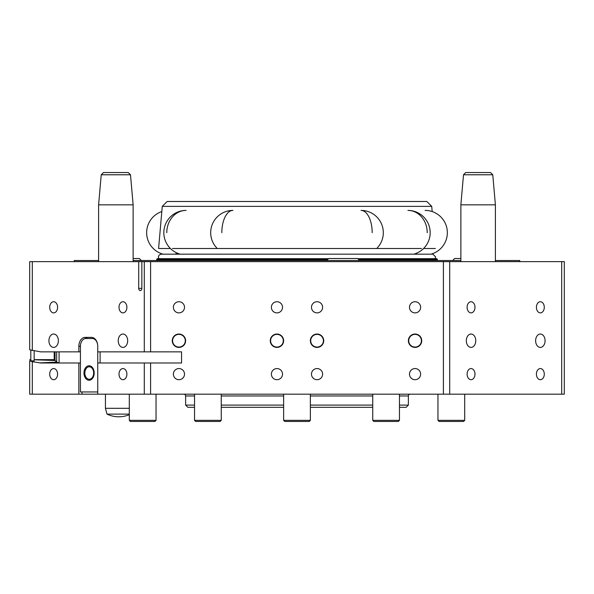 <?xml version="1.0" encoding="UTF-8"?>
<svg xmlns="http://www.w3.org/2000/svg" width="594" height="594" viewBox="0 0 594 594"><rect width="100%" height="100%" fill="white"/><g stroke="black" fill="none" stroke-linecap="round" stroke-linejoin="round"><path stroke-width="0.89" d="M545.077 340.718A6.683 4.722 90 0 0 540.347 334.036A6.683 4.722 90 0 0 535.625 340.718A6.683 4.722 90 0 0 540.347 347.401A6.683 4.722 90 0 0 545.077 340.718M475.772 340.718A6.683 4.722 90 0 0 471.049 334.036A6.683 4.722 90 0 0 466.32 340.718A6.683 4.722 90 0 0 471.049 347.401A6.683 4.722 90 0 0 475.772 340.718M544.29 374.131A5.569 3.935 90 0 0 540.347 368.562A5.569 3.935 90 0 0 536.412 374.131A5.569 3.935 90 0 0 540.347 379.7A5.569 3.935 90 0 0 544.29 374.131M474.985 307.306A5.569 3.935 90 0 0 471.049 301.737A5.569 3.935 90 0 0 467.107 307.306A5.569 3.935 90 0 0 471.049 312.875A5.569 3.935 90 0 0 474.985 307.306M544.29 307.306A5.569 3.935 90 0 0 540.347 301.737A5.569 3.935 90 0 0 536.412 307.306A5.569 3.935 90 0 0 540.347 312.875A5.569 3.935 90 0 0 544.29 307.306M474.985 374.131A5.569 3.935 90 0 0 471.049 368.562A5.569 3.935 90 0 0 467.107 374.131A5.569 3.935 90 0 0 471.049 379.7A5.569 3.935 90 0 0 474.985 374.131M178.943 334.036A6.683 6.683 0 0 0 172.26 340.718A6.683 6.683 0 0 0 178.943 347.401A6.683 6.683 0 0 0 185.625 340.718A6.683 6.683 0 0 0 178.943 334.036M178.943 334.37A6.348 6.348 0 0 0 172.594 340.718A6.348 6.348 0 0 0 178.943 347.067A6.348 6.348 0 0 0 185.291 340.718A6.348 6.348 0 0 0 178.943 334.37M276.953 334.036A6.683 6.683 0 0 0 270.27 340.718A6.683 6.683 0 0 0 276.953 347.401A6.683 6.683 0 0 0 283.635 340.718A6.683 6.683 0 0 0 276.953 334.036M276.953 334.37A6.348 6.348 0 0 0 270.604 340.718A6.348 6.348 0 0 0 276.953 347.067A6.348 6.348 0 0 0 283.301 340.718A6.348 6.348 0 0 0 276.953 334.37M317.048 334.036A6.683 6.683 0 0 0 310.365 340.718A6.683 6.683 0 0 0 317.048 347.401A6.683 6.683 0 0 0 323.73 340.718A6.683 6.683 0 0 0 317.048 334.036M317.048 334.37A6.348 6.348 0 0 0 310.699 340.718A6.348 6.348 0 0 0 317.048 347.067A6.348 6.348 0 0 0 323.396 340.718A6.348 6.348 0 0 0 317.048 334.37M415.058 334.036A6.683 6.683 0 0 0 408.375 340.718A6.683 6.683 0 0 0 415.058 347.401A6.683 6.683 0 0 0 421.74 340.718A6.683 6.683 0 0 0 415.058 334.036M415.058 334.37A6.348 6.348 0 0 0 408.709 340.718A6.348 6.348 0 0 0 415.058 347.067A6.348 6.348 0 0 0 421.406 340.718A6.348 6.348 0 0 0 415.058 334.37M317.048 301.737A5.569 5.569 0 0 0 311.479 307.306A5.569 5.569 0 0 0 317.048 312.875A5.569 5.569 0 0 0 322.616 307.306A5.569 5.569 0 0 0 317.048 301.737M317.048 368.562A5.569 5.569 0 0 0 311.479 374.131A5.569 5.569 0 0 0 317.048 379.7A5.569 5.569 0 0 0 322.616 374.131A5.569 5.569 0 0 0 317.048 368.562M415.058 368.562A5.569 5.569 0 0 0 409.489 374.131A5.569 5.569 0 0 0 415.058 379.7A5.569 5.569 0 0 0 420.626 374.131A5.569 5.569 0 0 0 415.058 368.562M415.058 301.737A5.569 5.569 0 0 0 409.489 307.306A5.569 5.569 0 0 0 415.058 312.875A5.569 5.569 0 0 0 420.626 307.306A5.569 5.569 0 0 0 415.058 301.737M276.953 301.737A5.569 5.569 0 0 0 271.384 307.306A5.569 5.569 0 0 0 276.953 312.875A5.569 5.569 0 0 0 282.521 307.306A5.569 5.569 0 0 0 276.953 301.737M276.953 368.562A5.569 5.569 0 0 0 271.384 374.131A5.569 5.569 0 0 0 276.953 379.7A5.569 5.569 0 0 0 282.521 374.131A5.569 5.569 0 0 0 276.953 368.562M178.943 368.562A5.569 5.569 0 0 0 173.374 374.131A5.569 5.569 0 0 0 178.943 379.7A5.569 5.569 0 0 0 184.511 374.131A5.569 5.569 0 0 0 178.943 368.562M178.943 301.737A5.569 5.569 0 0 0 173.374 307.306A5.569 5.569 0 0 0 178.943 312.875A5.569 5.569 0 0 0 184.511 307.306A5.569 5.569 0 0 0 178.943 301.737M127.68 340.718A6.683 4.722 -90 0 0 122.951 334.036A6.683 4.722 -90 0 0 118.228 340.718A6.683 4.722 -90 0 0 122.951 347.401A6.683 4.722 -90 0 0 127.68 340.718M58.375 340.718A6.683 4.722 -90 0 0 53.653 334.036A6.683 4.722 -90 0 0 48.923 340.718A6.683 4.722 -90 0 0 53.653 347.401A6.683 4.722 -90 0 0 58.375 340.718M126.893 374.131A5.569 3.935 -90 0 0 122.951 368.562A5.569 3.935 -90 0 0 119.015 374.131A5.569 3.935 -90 0 0 122.951 379.7A5.569 3.935 -90 0 0 126.893 374.131M57.588 307.306A5.569 3.935 -90 0 0 53.653 301.737A5.569 3.935 -90 0 0 49.71 307.306A5.569 3.935 -90 0 0 53.653 312.875A5.569 3.935 -90 0 0 57.588 307.306M126.893 307.306A5.569 3.935 -90 0 0 122.951 301.737A5.569 3.935 -90 0 0 119.015 307.306A5.569 3.935 -90 0 0 122.951 312.875A5.569 3.935 -90 0 0 126.893 307.306M57.588 374.131A5.569 3.935 -90 0 0 53.653 368.562A5.569 3.935 -90 0 0 49.71 374.131A5.569 3.935 -90 0 0 53.653 379.7A5.569 3.935 -90 0 0 57.588 374.131M399.465 405.093L408.375 405.093L406.148 407.321L399.465 407.321M372.735 394.178L372.735 420.344L399.465 420.344L398.351 421.458L373.849 421.458L372.735 420.344L372.735 407.321L310.365 407.321M284.749 421.458L283.635 420.344L310.365 420.344L309.251 421.458L284.749 421.458L283.635 420.344L283.635 407.321L221.265 407.321M195.649 421.458L194.535 420.344L221.265 420.344L220.151 421.458L195.649 421.458L194.535 420.344L194.535 407.321L187.853 407.321L185.625 405.093L194.535 405.093M221.265 405.093L283.635 405.093M310.365 405.093L372.735 405.093M408.375 405.093L408.375 395.96A1.782 1.782 0 0 1 410.157 394.178M194.535 395.96L185.625 395.96A1.782 1.782 0 0 0 183.843 394.178M185.625 395.96L185.625 405.093M29.7 360.952L29.7 394.178L78.854 394.178L78.854 362.993L40.696 362.993L32.306 361.687L29.7 360.781L34.155 360.922L34.155 350.831M144.297 261.642L29.7 261.642L29.7 349.814L40.696 351.856L78.854 351.856L78.854 346.287A8.91 6.304 -90 0 1 85.15 337.377L91.454 337.377A8.91 6.304 -90 0 1 97.75 346.287L97.75 351.856L181.556 351.856L181.556 362.993L97.75 362.993L97.75 394.178L564.3 394.178L564.3 261.642L144.297 261.642L144.297 351.856M141.855 288.372L138.706 288.372A2.228 1.574 -90 0 0 140.281 290.6A2.228 1.574 -90 0 0 141.855 288.372L141.855 261.642M138.706 288.372L138.706 261.642M82.002 391.951L82.002 394.178L97.75 394.178M82.002 394.178L78.854 394.178M80.428 351.856L78.854 351.856M80.428 362.993L78.854 362.993M29.7 359.652L30.814 359.652M34.155 359.652L54.203 359.652L54.203 351.856M55.049 351.856L55.049 360.506L34.155 359.771M55.049 360.506L56.66 362.132L56.66 351.856M39.687 362.897L56.66 362.132M54.975 360.432L54.203 359.652M59.036 362.993L56.742 362.206M88.306 337.377A8.91 6.304 -90 0 0 85.15 338.565M431.727 206.378L162.273 206.378L167.159 201.492L426.841 201.492L431.727 206.378L432.18 211.568M495.396 260.528L519.75 260.528L519.75 261.642M98.604 260.528L74.25 260.528L74.25 261.642M156.474 260.521A0.891 0.891 0 0 0 156.668 259.964L156.668 259.578A0.891 0.891 0 0 1 157.559 258.687L328.482 258.687M437.526 260.528A0.891 0.891 0 0 1 437.333 259.964L359.051 259.964M357.766 258.687L436.442 258.687A0.891 0.891 0 0 1 437.333 259.578L437.333 259.964M162.273 206.378L158.591 248.492L170.389 248.492M435.409 248.492L423.611 248.492M421.51 248.492L172.49 248.492M460.87 260.528L133.13 260.528M161.82 211.568A22.275 22.275 0 0 0 163.075 254.173M177.502 253.237A22.275 22.275 0 0 1 174.762 254.173M425.081 210.41A22.275 22.275 0 0 1 431.556 253.994M463.58 421.458L439.077 421.458L437.964 420.344L464.694 420.344L463.58 421.458M156.036 420.344L154.923 421.458L130.42 421.458L129.306 420.344L156.036 420.344L156.036 394.178M129.306 408.316L105.435 408.316L105.435 394.178M129.306 414.107L106.987 414.107L105.435 408.316M128.267 172.542L130.494 174.77L101.232 174.77L103.46 172.542L128.267 172.542L130.494 174.77L133.13 204.841L133.13 258.516L139.352 258.516L141.357 260.528M326.641 260.521L328.645 258.516L357.603 258.516L359.608 260.528M452.643 260.528L454.648 258.516L460.87 258.516M495.396 261.642L495.396 204.841L460.87 204.841L460.87 261.642M492.768 174.77L463.506 174.77L465.733 172.542L490.54 172.542L492.768 174.77M133.13 261.642L133.13 204.841L98.604 204.841L98.604 261.642M101.232 174.77L98.604 204.841M30.814 350.289L30.814 360.81M89.523 379.239A6.237 4.41 -90 0 0 89.798 379.254A6.237 4.41 -90 0 0 94.208 373.017A6.237 4.41 -90 0 0 89.798 366.78A6.237 4.41 -90 0 0 89.523 366.788M93.659 373.017A6.237 4.41 -90 0 0 89.249 366.78A6.237 4.41 -90 0 0 84.838 373.017A6.237 4.41 -90 0 0 89.249 379.254A6.237 4.41 -90 0 0 93.659 373.017M94.208 373.017A7.239 5.116 90 0 1 89.093 380.257A7.239 5.116 90 0 1 83.969 373.017A7.239 5.116 90 0 1 89.093 365.778A7.239 5.116 90 0 1 94.208 373.017L94.208 373.017A3.898 2.755 90 0 0 94.208 373.01M100.111 351.856L100.111 362.993M97.75 351.856L97.75 362.993M97.75 391.951L80.428 391.951L80.428 346.287A7.796 5.509 90 0 1 85.937 338.491L94.505 338.491M92.241 338.491A7.796 5.509 90 0 1 97.75 346.287M408.375 395.96L399.465 395.96M372.735 395.96L310.365 395.96M283.635 395.96L221.265 395.96M32.306 394.178L32.306 361.687M144.297 394.178L144.297 362.993M150.594 394.178L150.594 362.993M561.694 394.178L561.694 261.642M449.703 394.178L449.703 261.642M443.406 394.178L443.406 261.642M150.594 351.856L150.594 261.642M32.306 350.549L32.306 261.642M59.081 351.856L59.081 362.993M80.428 346.287L78.854 346.287M327.197 259.964L156.668 259.964M437.333 259.578L358.657 259.578M327.591 259.578L156.668 259.578M413.766 254.173A22.275 22.275 0 0 0 407.922 210.41A22.275 19.29 90 0 1 427.212 232.685M376.73 248.492A22.275 22.275 0 0 0 361.041 210.41A22.275 11.138 90 0 1 372.178 232.685M217.27 248.492A22.275 22.275 0 0 1 232.959 210.41A22.275 11.138 90 0 0 221.822 232.685M180.234 254.173A22.275 22.275 0 0 1 186.078 210.41A22.275 19.29 90 0 0 166.788 232.685M106.987 414.115A27.443 27.443 0 0 0 129.306 414.694L129.306 420.344L130.42 421.458M437.964 394.178L437.964 420.344L437.964 394.178M464.694 394.178L464.694 420.344M439.077 421.458L437.964 420.344M399.465 394.178L399.465 420.344M373.849 421.458L372.735 420.344M283.635 394.178L283.635 420.344M310.365 394.178L310.365 420.344M194.535 394.178L194.535 420.344M221.265 394.178L221.265 420.344M129.306 394.178L129.306 420.344M158.932 258.687L158.338 256.957L159.125 255.026L161.123 254.173L432.878 254.173L435.662 256.957L435.068 258.687M431.43 254.173L432.878 254.173M492.768 174.762L495.396 204.833M463.506 174.762L460.87 204.833M130.494 174.762L133.13 204.833M89.798 366.78L89.249 366.78M89.798 379.254L89.249 379.254"/></g></svg>

